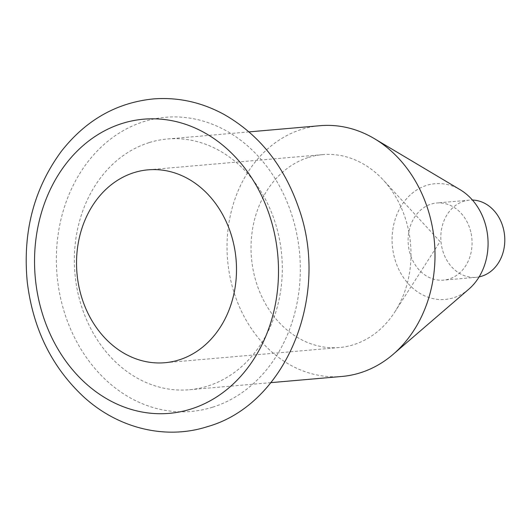<?xml version="1.0" encoding="UTF-8"?>
<svg xmlns="http://www.w3.org/2000/svg" width="531" height="531" viewBox="0 0 531 531"><rect width="100%" height="100%" fill="white"/><g stroke="black" fill="none" stroke-linecap="round" stroke-linejoin="round"><path stroke-width="0.4" stroke-dasharray="2.65 1.99" d="M308.538 157.422A96.808 79.849 85 0 1 322.616 154.627A96.808 79.849 85 0 1 383.289 180.036A96.808 79.849 85 0 1 394.785 312.002A96.808 79.849 85 0 1 353.507 344.725A96.808 79.849 85 0 1 339.422 347.52A96.808 79.849 85 0 1 252.55 266.628A96.808 79.849 85 0 1 308.538 157.422M470.791 231.947A38.723 31.94 -95 0 0 436.728 202.995A38.723 31.94 -95 0 0 408.266 244.346A38.723 31.94 -95 0 0 443.445 280.149A38.723 31.94 -95 0 0 449.08 279.034A38.723 31.94 -95 0 0 470.791 231.947M468.787 289.203A58.085 47.909 85 0 1 394.029 256.008A58.085 47.909 85 0 1 408.711 196.424A58.085 47.909 85 0 1 460.118 189.693M341.944 376.452A125.854 103.804 85 0 1 231.224 282.346A125.854 103.804 85 0 1 320.093 125.694M149.098 142.627A125.854 103.804 -95 0 0 78.535 295.648A125.854 103.804 -95 0 0 189.248 389.754A125.854 103.804 -95 0 0 281.735 255.365A125.854 103.804 -95 0 0 167.404 139.003A125.854 103.804 -95 0 0 149.098 142.627M479.128 276.87A38.723 31.94 85 0 1 476.168 277.301A38.723 31.94 85 0 1 440.989 241.492A38.723 31.94 85 0 1 469.444 200.141A38.723 31.94 85 0 1 472.437 200.054M212.619 407.197A147.631 121.765 85 0 1 59.804 224.739A147.631 121.765 85 0 1 262.566 161.198A147.631 121.765 85 0 1 212.619 407.197M394.785 312.002L440.086 241.572L383.289 180.036M322.616 154.627L148.116 169.834M339.422 347.52L164.915 362.719M249.019 131.887L167.404 139.003M270.87 382.645L189.248 389.754M469.444 200.141L436.728 202.995M476.168 277.301L443.445 280.149"/><path stroke-width="0.8" d="M179 359.932A96.808 79.849 85 0 1 164.915 362.719A96.808 79.849 85 0 1 76.968 273.206A96.808 79.849 85 0 1 148.116 169.834A96.808 79.849 85 0 1 234.987 250.725A96.808 79.849 85 0 1 179 359.932M249.019 131.887L320.093 125.694A125.854 103.804 85 0 1 374.421 138.671L460.118 189.693A58.085 47.909 85 0 1 468.787 289.203L393.205 354.283A125.854 103.804 85 0 1 341.944 376.452L270.87 382.645M374.421 138.671A125.854 103.804 85 0 1 393.205 354.283M472.437 200.054A38.723 31.94 85 0 1 504.45 234.297A38.723 31.94 85 0 1 481.796 276.18A38.723 31.94 85 0 1 479.128 276.87M190.802 409.096A147.631 121.765 85 0 1 37.986 226.637A147.631 121.765 85 0 1 240.755 163.097A147.631 121.765 85 0 1 190.802 409.096M207.502 426.625C286.879 404.23 330.521 294.559 298.376 207.037C283.66 165.095 258.756 134.157 223.67 114.225C201.302 102.144 177.892 97.04 153.426 98.919C116.541 102.649 85.856 120.106 61.384 151.289C33.838 188.717 22.468 232.359 27.287 282.226C33.041 329.014 51.899 367.286 83.865 397.035C118.3 428.471 165.679 440.106 207.502 426.625"/></g></svg>
